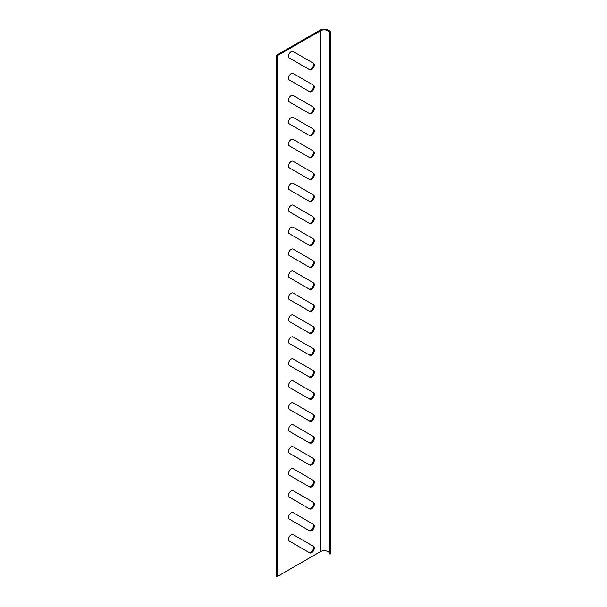 <?xml version="1.0" encoding="UTF-8"?>
<svg xmlns="http://www.w3.org/2000/svg" width="607" height="607" viewBox="0 0 607 607"><rect width="100%" height="100%" fill="white"/><g stroke="black" fill="none" stroke-linecap="round" stroke-linejoin="round"><path stroke-width="0.91" d="M308.993 552.438A3.763 2.17 120 0 0 311.892 551.422A3.763 2.17 120 0 0 313.531 547.635A3.763 2.17 120 0 0 312.757 545.913L293.075 534.555A3.763 2.17 120 0 0 289.311 536.725A3.763 2.17 120 0 0 289.311 541.072L309.752 552.878A3.763 2.17 120 0 0 312.651 551.869A3.763 2.17 120 0 0 314.297 548.075A3.763 2.17 120 0 0 313.516 546.353M308.993 530.48A3.763 2.17 120 0 0 311.892 529.463A3.763 2.17 120 0 0 313.531 525.677A3.763 2.17 120 0 0 312.757 523.955L293.075 512.596A3.763 2.17 120 0 0 289.311 514.766A3.763 2.17 120 0 0 289.311 519.114L309.752 530.92A3.763 2.17 120 0 0 312.651 529.911A3.763 2.17 120 0 0 314.297 526.117A3.763 2.17 120 0 0 313.516 524.395M308.993 508.522A3.763 2.17 120 0 0 311.892 507.505A3.763 2.17 120 0 0 313.531 503.727A3.763 2.17 120 0 0 312.757 501.997L293.075 490.638A3.763 2.17 120 0 0 289.311 492.816A3.763 2.17 120 0 0 289.311 497.163L309.752 508.962A3.763 2.17 120 0 0 312.651 507.953A3.763 2.17 120 0 0 314.297 504.159A3.763 2.17 120 0 0 313.516 502.437M308.993 486.564A3.763 2.17 120 0 0 311.892 485.554A3.763 2.17 120 0 0 313.531 481.768A3.763 2.17 120 0 0 312.757 480.046L293.075 468.68A3.763 2.17 120 0 0 289.311 470.857A3.763 2.17 120 0 0 289.311 475.205L309.752 487.004A3.763 2.17 120 0 0 312.651 485.995A3.763 2.17 120 0 0 314.297 482.208A3.763 2.17 120 0 0 313.516 480.478M308.993 464.605A3.763 2.17 120 0 0 311.892 463.596A3.763 2.17 120 0 0 313.531 459.81A3.763 2.17 120 0 0 312.757 458.088L293.075 446.722A3.763 2.17 120 0 0 289.311 448.899A3.763 2.17 120 0 0 289.311 453.247L309.752 465.045A3.763 2.17 120 0 0 312.651 464.036A3.763 2.17 120 0 0 314.297 460.25A3.763 2.17 120 0 0 313.516 458.528M308.993 442.655A3.763 2.17 120 0 0 311.892 441.638A3.763 2.17 120 0 0 313.531 437.852A3.763 2.17 120 0 0 312.757 436.13L293.075 424.763A3.763 2.17 120 0 0 289.311 426.941A3.763 2.17 120 0 0 289.311 431.289L309.752 443.087A3.763 2.17 120 0 0 312.651 442.078A3.763 2.17 120 0 0 314.297 438.292A3.763 2.17 120 0 0 313.516 436.57M308.993 420.697A3.763 2.17 120 0 0 311.892 419.68A3.763 2.17 120 0 0 313.531 415.894A3.763 2.17 120 0 0 312.757 414.171L293.075 402.813A3.763 2.17 120 0 0 289.311 404.983A3.763 2.17 120 0 0 289.311 409.33L309.752 421.129A3.763 2.17 120 0 0 312.651 420.12A3.763 2.17 120 0 0 314.297 416.334A3.763 2.17 120 0 0 313.516 414.611M308.993 398.738A3.763 2.17 120 0 0 311.892 397.722A3.763 2.17 120 0 0 313.531 393.935A3.763 2.17 120 0 0 312.757 392.213L293.075 380.855A3.763 2.17 120 0 0 289.311 383.025A3.763 2.17 120 0 0 289.311 387.372L309.752 399.171A3.763 2.17 120 0 0 312.651 398.162A3.763 2.17 120 0 0 314.297 394.375A3.763 2.17 120 0 0 313.516 392.653M308.993 376.78A3.763 2.17 120 0 0 311.892 375.763A3.763 2.17 120 0 0 313.531 371.977A3.763 2.17 120 0 0 312.757 370.255L293.075 358.896A3.763 2.17 120 0 0 289.311 361.066A3.763 2.17 120 0 0 289.311 365.414L309.752 377.213A3.763 2.17 120 0 0 312.651 376.203A3.763 2.17 120 0 0 314.297 372.417A3.763 2.17 120 0 0 313.516 370.695M308.993 354.822A3.763 2.17 120 0 0 311.892 353.805A3.763 2.17 120 0 0 313.531 350.019A3.763 2.17 120 0 0 312.757 348.297L293.075 336.938A3.763 2.17 120 0 0 289.311 339.108A3.763 2.17 120 0 0 289.311 343.456L309.752 355.254A3.763 2.17 120 0 0 312.651 354.253A3.763 2.17 120 0 0 314.297 350.459A3.763 2.17 120 0 0 313.516 348.737M308.993 332.864A3.763 2.17 120 0 0 311.892 331.847A3.763 2.17 120 0 0 313.531 328.061A3.763 2.17 120 0 0 312.757 326.338L293.075 314.98A3.763 2.17 120 0 0 289.311 317.15A3.763 2.17 120 0 0 289.311 321.498L309.752 333.304A3.763 2.17 120 0 0 312.651 332.295A3.763 2.17 120 0 0 314.297 328.501A3.763 2.17 120 0 0 313.516 326.778M308.993 69.373A3.763 2.17 120 0 0 311.892 68.363A3.763 2.17 120 0 0 313.531 64.577A3.763 2.17 120 0 0 312.757 62.855L293.075 51.489A3.763 2.17 120 0 0 289.311 53.666A3.763 2.17 120 0 0 289.311 58.014L309.752 69.813A3.763 2.17 120 0 0 312.651 68.803A3.763 2.17 120 0 0 314.297 65.017A3.763 2.17 120 0 0 313.516 63.287M308.993 91.331A3.763 2.17 120 0 0 311.892 90.322A3.763 2.17 120 0 0 313.531 86.535A3.763 2.17 120 0 0 312.757 84.805L293.075 73.447A3.763 2.17 120 0 0 289.311 75.625A3.763 2.17 120 0 0 289.311 79.972L309.752 91.771A3.763 2.17 120 0 0 312.651 90.762A3.763 2.17 120 0 0 314.297 86.968A3.763 2.17 120 0 0 313.516 85.246M308.993 113.289A3.763 2.17 120 0 0 311.892 112.272A3.763 2.17 120 0 0 313.531 108.486A3.763 2.17 120 0 0 312.757 106.764L293.075 95.405A3.763 2.17 120 0 0 289.311 97.575A3.763 2.17 120 0 0 289.311 101.923L309.752 113.729A3.763 2.17 120 0 0 312.651 112.72A3.763 2.17 120 0 0 314.297 108.926A3.763 2.17 120 0 0 313.516 107.204M308.993 135.247A3.763 2.17 120 0 0 311.892 134.23A3.763 2.17 120 0 0 313.531 130.444A3.763 2.17 120 0 0 312.757 128.722L293.075 117.363A3.763 2.17 120 0 0 289.311 119.533A3.763 2.17 120 0 0 289.311 123.881L309.752 135.687A3.763 2.17 120 0 0 312.651 134.678A3.763 2.17 120 0 0 314.297 130.884A3.763 2.17 120 0 0 313.516 129.162M308.993 157.205A3.763 2.17 120 0 0 311.892 156.189A3.763 2.17 120 0 0 313.531 152.403A3.763 2.17 120 0 0 312.757 150.68L293.075 139.322A3.763 2.17 120 0 0 289.311 141.492A3.763 2.17 120 0 0 289.311 145.839L309.752 157.638A3.763 2.17 120 0 0 312.651 156.636A3.763 2.17 120 0 0 314.297 152.843A3.763 2.17 120 0 0 313.516 151.12M308.993 179.164A3.763 2.17 120 0 0 311.892 178.147A3.763 2.17 120 0 0 313.531 174.361A3.763 2.17 120 0 0 312.757 172.638L293.075 161.28A3.763 2.17 120 0 0 289.311 163.45A3.763 2.17 120 0 0 289.311 167.798L309.752 179.596A3.763 2.17 120 0 0 312.651 178.587A3.763 2.17 120 0 0 314.297 174.801A3.763 2.17 120 0 0 313.516 173.078M308.993 201.122A3.763 2.17 120 0 0 311.892 200.105A3.763 2.17 120 0 0 313.531 196.319A3.763 2.17 120 0 0 312.757 194.597L293.075 183.238A3.763 2.17 120 0 0 289.311 185.408A3.763 2.17 120 0 0 289.311 189.756L309.752 201.554A3.763 2.17 120 0 0 312.651 200.545A3.763 2.17 120 0 0 314.297 196.759A3.763 2.17 120 0 0 313.516 195.037M308.993 223.08A3.763 2.17 120 0 0 311.892 222.063A3.763 2.17 120 0 0 313.531 218.277A3.763 2.17 120 0 0 312.757 216.555L293.075 205.189A3.763 2.17 120 0 0 289.311 207.366A3.763 2.17 120 0 0 289.311 211.714L309.752 223.513A3.763 2.17 120 0 0 312.651 222.503A3.763 2.17 120 0 0 314.297 218.717A3.763 2.17 120 0 0 313.516 216.995M308.993 245.031A3.763 2.17 120 0 0 311.892 244.022A3.763 2.17 120 0 0 313.531 240.235A3.763 2.17 120 0 0 312.757 238.513L293.075 227.147A3.763 2.17 120 0 0 289.311 229.325A3.763 2.17 120 0 0 289.311 233.672L309.752 245.471A3.763 2.17 120 0 0 312.651 244.462A3.763 2.17 120 0 0 314.297 240.675A3.763 2.17 120 0 0 313.516 238.953M308.993 266.989A3.763 2.17 120 0 0 311.892 265.98A3.763 2.17 120 0 0 313.531 262.194A3.763 2.17 120 0 0 312.757 260.471L293.075 249.105A3.763 2.17 120 0 0 289.311 251.283A3.763 2.17 120 0 0 289.311 255.63L309.752 267.429A3.763 2.17 120 0 0 312.651 266.42A3.763 2.17 120 0 0 314.297 262.634A3.763 2.17 120 0 0 313.516 260.904M308.993 288.947A3.763 2.17 120 0 0 311.892 287.938A3.763 2.17 120 0 0 313.531 284.152A3.763 2.17 120 0 0 312.757 282.422L293.075 271.063A3.763 2.17 120 0 0 289.311 273.241A3.763 2.17 120 0 0 289.311 277.589L309.752 289.387A3.763 2.17 120 0 0 312.651 288.378A3.763 2.17 120 0 0 314.297 284.592A3.763 2.17 120 0 0 313.516 282.862M308.993 310.905A3.763 2.17 120 0 0 311.892 309.889A3.763 2.17 120 0 0 313.531 306.11A3.763 2.17 120 0 0 312.757 304.38L293.075 293.022A3.763 2.17 120 0 0 289.311 295.199A3.763 2.17 120 0 0 289.311 299.539L309.752 311.345A3.763 2.17 120 0 0 312.651 310.336A3.763 2.17 120 0 0 314.297 306.543A3.763 2.17 120 0 0 313.516 304.82M277.073 576.65L276.314 576.21L276.314 55.381L277.073 55.821L277.073 576.65L320.428 551.619A5.38 3.103 180 0 1 328.038 551.619A5.38 3.103 180 0 1 329.609 553.812M277.073 55.821L320.428 30.79A5.38 3.103 180 0 1 328.038 30.79A5.38 3.103 180 0 1 329.609 32.983L330.686 33.104L330.686 553.933L329.609 553.933L329.609 553.159L330.686 553.159M276.314 55.381L319.669 30.35A6.457 3.725 180 0 1 328.797 30.35A6.457 3.725 180 0 1 330.686 32.983L330.686 33.104M330.686 37.604L329.609 37.604L329.609 553.159M329.609 37.604L329.609 33.104M320.428 30.79L320.428 551.619"/></g></svg>
